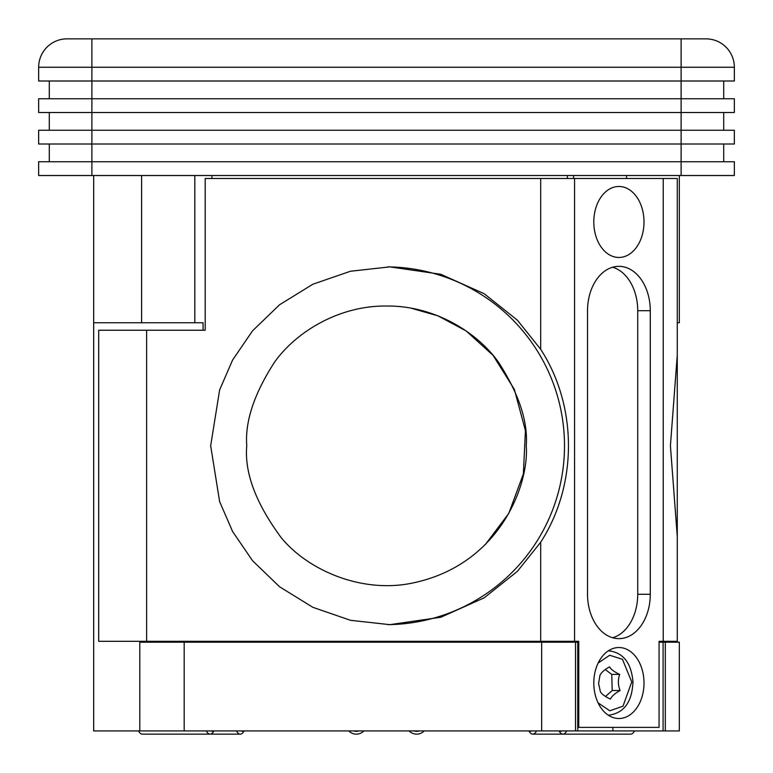 <?xml version="1.0" encoding="UTF-8"?>
<svg xmlns="http://www.w3.org/2000/svg" width="773" height="773" viewBox="0 0 773 773"><rect width="100%" height="100%" fill="white"/><g stroke="black" fill="none" stroke-linecap="round" stroke-linejoin="round"><path stroke-width="1.16" d="M665.302 730.929L679.332 730.929L679.332 642.199L665.302 642.199L665.302 730.929L612.902 730.929L612.902 727.383M93.668 175.51L93.668 730.929L612.902 730.929M659.06 642.199L663.089 642.199L663.089 730.929M577.75 730.929L577.75 642.199L541.66 642.199L541.66 730.929M184.177 730.929L184.177 642.199L541.66 642.199M139.807 730.929L139.807 642.199L184.177 642.199M203.057 642.199L203.057 641.31M203.057 330.235L203.057 322.737L194.825 322.737L194.825 175.51M663.089 642.199L665.302 642.199M93.668 322.737L194.825 322.737M211.928 175.51L211.928 178.486M567.334 178.486L567.334 175.51M677.274 322.737L679.332 322.737L679.332 175.51M573.585 178.486L573.585 175.51M677.274 330.235L677.274 641.31L659.06 641.31L659.06 727.383L577.75 727.383M540.685 641.31L146.628 641.31L146.628 330.235L205.193 330.235L205.193 178.486L540.685 178.486L540.685 349.309L517.427 320.215L484.178 293.711L440.813 274.28L389.814 266.878L350.507 271.236L312.862 284.222L279.565 304.765L252.539 330.834L232.615 359.986L219.629 389.93L210.671 445.77L219.629 501.609L232.615 531.553L252.539 560.705L279.565 586.775L312.862 607.317L350.507 620.304L389.814 624.661L440.813 617.26L484.178 597.829L517.427 571.324L540.685 542.231L540.685 641.31L578.745 641.31L578.745 727.383M146.628 641.31L98.702 641.31L98.702 330.235L146.628 330.235M574.571 641.31L574.571 178.486L540.685 178.486M540.685 349.309C577.731 406.482 577.702 485.038 540.685 542.231M677.274 641.31L677.274 536.491L670.413 445.76L677.274 355.049L677.274 178.486L663.234 178.486L663.234 641.31M677.274 536.491L677.274 355.049M411.265 583.306C360.807 593.393 307.47 569.894 281.092 537.515C255.795 503.184 244.355 472.603 246.761 445.77C244.896 421.478 254.211 393.534 274.705 361.928C296.146 331.917 339.057 305.47 386.5 306.031C433.943 305.47 476.854 331.917 498.295 361.928C518.789 393.534 528.104 421.478 526.239 445.77C529.263 483.792 500.421 565.507 411.265 583.306M485.26 544.646L508.769 513.427L523.369 473.955L525.418 430.609L514.354 389.379L493.058 355.358L466.148 330.941L437.924 315.828L411.265 308.234M574.571 178.486L663.234 178.486M387.833 624.652A178.892 178.65 90 0 0 564.503 445.77A178.892 178.65 90 0 0 387.833 266.888M587.528 310.707A44.37 31.374 -90 0 1 618.902 266.337A44.37 31.374 -90 0 1 650.277 310.707L650.277 594.273A44.37 31.374 -90 0 1 618.902 638.643A44.37 31.374 -90 0 1 587.528 594.273L587.528 310.707M644.006 683.013A35.49 25.103 -90 0 1 618.902 718.513A35.49 25.103 -90 0 1 593.799 683.013A35.49 25.103 -90 0 1 618.902 647.523A35.49 25.103 -90 0 1 644.006 683.013M644.006 221.967A35.49 25.103 -90 0 1 618.902 257.467A35.49 25.103 -90 0 1 593.799 221.967A35.49 25.103 -90 0 1 618.902 186.477A35.49 25.103 -90 0 1 644.006 221.967M612.631 637.754A44.37 31.374 90 0 0 637.725 594.273L637.725 310.707A44.37 31.374 90 0 0 612.631 267.236M734.35 67.251A28.398 28.398 0 0 0 705.952 38.853A28.398 28.398 0 0 1 734.35 67.251L681.11 67.251L681.11 81.001L734.35 81.001L734.35 67.251A28.398 28.398 0 0 0 705.952 38.853L67.048 38.853L91.89 38.853L91.89 67.251L681.11 67.251L681.11 38.853L704.406 38.853M67.048 38.853A28.398 28.398 0 0 0 38.65 67.251L38.65 81.001L91.89 81.001L91.89 67.251L38.65 67.251L38.65 81.001M681.11 175.51L91.89 175.51L91.89 161.75L681.11 161.75L681.11 175.51L734.35 175.51L734.35 161.75L681.11 161.75L681.11 144.01L91.89 144.01L91.89 130.251L681.11 130.251L681.11 144.01L734.35 144.01L734.35 130.251L681.11 130.251L681.11 112.5L91.89 112.5L91.89 98.751L681.11 98.751L681.11 112.5L734.35 112.5L734.35 98.751L681.11 98.751L681.11 81.001L91.89 81.001L91.89 98.751L38.65 98.751L38.65 112.5L38.65 98.751M723.702 98.751L723.702 81.001M49.298 81.001L49.298 98.751M38.65 112.5L91.89 112.5L91.89 130.251L38.65 130.251L38.65 144.01L38.65 130.251M723.702 130.251L723.702 112.5M49.298 112.5L49.298 130.251M38.65 144.01L91.89 144.01L91.89 161.75L38.65 161.75L38.65 175.51L38.65 161.75M723.702 161.75L723.702 144.01M49.298 144.01L49.298 161.75M38.65 175.51L91.89 175.51M566.667 730.929A10.484 5.237 90 0 1 562.899 734.147A10.484 5.237 90 0 1 559.874 732.224L558.956 730.929M536.501 730.929A10.484 5.237 90 0 1 532.723 734.147L630.671 734.147A10.484 5.237 -90 0 0 633.696 732.224A10.484 5.237 -90 0 0 634.44 730.929M561.729 730.929A7.682 3.846 90 0 1 559.227 730.929M532.723 734.147A10.484 5.237 90 0 1 529.698 732.224L528.79 730.929M531.553 730.929A7.682 3.846 90 0 1 529.051 730.929M424.222 730.929A10.484 10.484 0 0 1 409.12 730.929M419.179 730.929A7.682 7.682 0 0 1 414.164 730.929M363.88 730.929A10.484 10.484 0 0 1 348.778 730.929M358.836 730.929A7.682 7.682 0 0 1 353.821 730.929M244.21 730.929L243.302 732.224A10.484 5.237 -90 0 1 240.277 734.147A10.484 5.237 -90 0 1 236.499 730.929M243.949 730.929A7.682 3.846 -90 0 1 241.447 730.929M214.044 730.929L213.126 732.224A10.484 5.237 -90 0 1 210.101 734.147A10.484 5.237 -90 0 1 206.333 730.929M138.56 730.929A10.484 5.237 90 0 0 139.304 732.224A10.484 5.237 90 0 0 142.329 734.147L240.277 734.147M213.773 730.929A7.682 3.846 -90 0 1 211.271 730.929M598.611 683.719A18.929 13.383 -90 0 1 598.602 683.003L598.611 683.719M598.602 683.525L600.35 691.593C601.694 694.077 605.056 696.589 610.438 699.121C611.646 696.289 614.864 693.42 620.101 690.531C617.965 685.207 617.82 679.834 619.666 674.414C614.342 671.921 610.979 669.408 609.578 666.877C604.399 669.718 601.172 672.578 599.916 675.467L598.602 683.525M620.101 690.531L612.197 690.531L611.762 674.414L619.666 674.414M611.762 674.414L605.269 669.553M605.51 696.473L612.197 690.531M575.537 730.929L575.537 642.199M141.585 322.737L141.585 175.51M626.536 175.51L626.536 178.486M221.339 641.31L221.339 642.199M531.109 642.199L531.109 641.31M650.277 594.273L637.725 594.273M637.725 310.707L650.277 310.707M608.235 715.141L609.018 715.141A32.137 22.726 -90 0 1 608.196 715.122M608.245 650.876A32.137 22.726 -90 0 1 609.018 650.856L608.274 650.856M598.157 663.031L609.675 655.243L622.449 659.292L631.734 681.941L622.999 706.203L609.82 710.783L598.118 702.918M517.069 642.199L517.069 641.31M634.604 730.929L633.696 732.224M138.396 730.929L139.304 732.224M609.018 715.141C624.14 712.948 632.121 701.845 632.961 681.834C631.319 663.041 623.338 652.712 609.018 650.856"/></g></svg>
